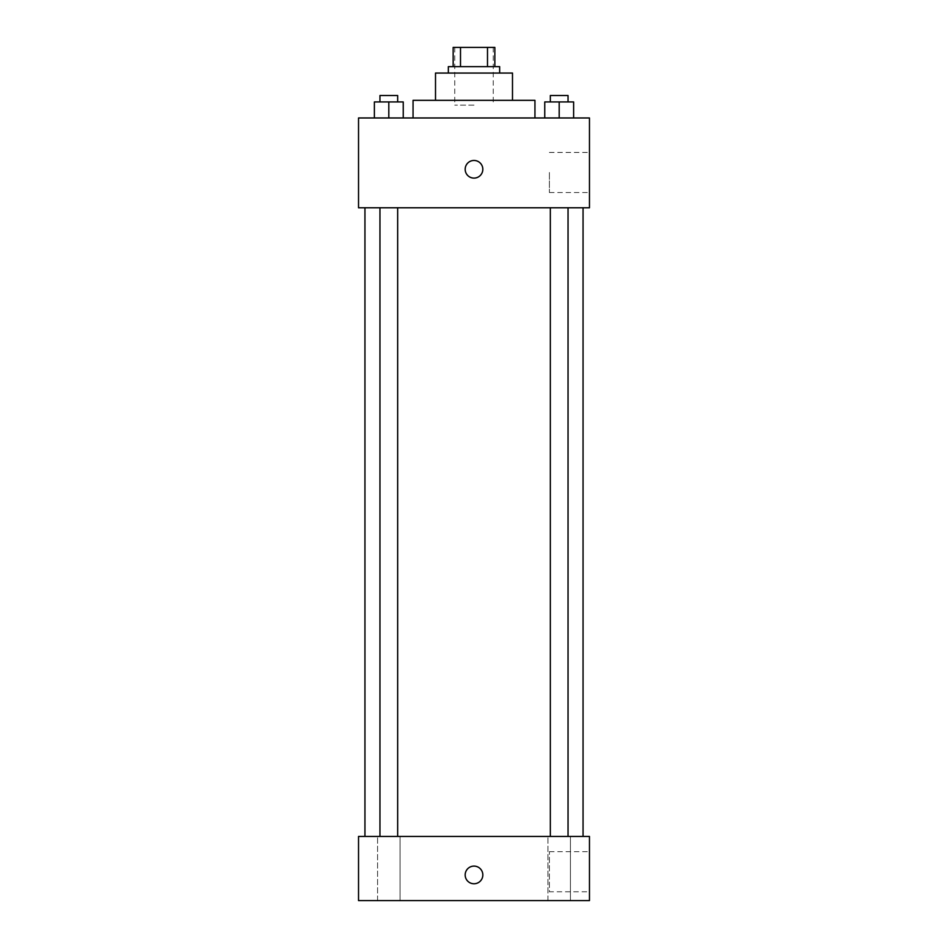 <?xml version="1.0" encoding="UTF-8"?>
<svg xmlns="http://www.w3.org/2000/svg" width="948" height="948" viewBox="0 0 948 948"><rect width="100%" height="100%" fill="white"/><g stroke="black" fill="none" stroke-linecap="round" stroke-linejoin="round"><path stroke-width="0.71" stroke-dasharray="4.74 3.56" d="M474 105.133L454.756 105.133L474 105.133M474 47.4L454.756 47.4L474 47.4M487.497 66.644L487.497 47.4L494.844 47.4L494.844 66.644L460.503 66.644L494.844 66.644M487.497 47.4L453.156 47.4M460.503 66.644L453.156 66.644L460.503 66.644L460.503 47.4M499.655 66.644L448.345 66.644M448.345 73.055L499.655 73.055L448.345 73.055M512.489 73.055L435.511 73.055M435.511 100.322L512.489 100.322L435.511 100.322M534.945 100.322L413.055 100.322M413.055 117.967L534.945 117.967L413.055 117.967M374.377 117.967L403.244 117.967L374.377 117.967L403.244 117.967L374.377 117.967L403.244 117.967L388.81 117.967L388.81 101.934L374.377 101.934L397.662 101.934L374.377 101.934L374.377 117.967L388.81 117.967L374.377 117.967L374.377 101.934L374.377 117.967L403.244 117.967L388.81 117.967L388.81 101.934L403.244 101.934L379.958 101.934L403.244 101.934L403.244 117.967L403.244 101.934M544.756 117.967L573.623 117.967L544.756 117.967L573.623 117.967L544.756 117.967L573.623 117.967L559.19 117.967L559.19 101.934L544.756 101.934L568.042 101.934L544.756 101.934L544.756 117.967L559.19 117.967L544.756 117.967L544.756 101.934L544.756 117.967L573.623 117.967L559.19 117.967L559.19 101.934L573.623 101.934L550.338 101.934L573.623 101.934L573.623 117.967L573.623 101.934M589.466 117.967L358.534 117.967L358.534 207.778L589.466 207.778L589.466 117.967M358.534 169.289L358.534 160.461L358.534 169.289M474 207.778L364.944 207.778L474 207.778M559.19 207.778L568.042 207.778L559.19 207.778M388.81 207.778L379.958 207.778L388.81 207.778M589.466 172.489L589.466 192.539L589.466 172.489M474 160.461A8.816 8.816 0 0 0 466.357 173.697A8.816 8.816 0 0 0 481.643 173.697A8.816 8.816 0 0 0 474 160.461A8.816 8.816 0 0 0 466.357 173.697A8.816 8.816 0 0 0 481.643 173.697A8.816 8.816 0 0 0 474 160.461M474 178.106A8.816 8.816 0 0 1 466.357 164.881A8.816 8.816 0 0 1 481.643 164.881A8.816 8.816 0 0 1 474 178.106M549.39 172.489L549.39 192.539L549.39 172.489M474 836.444L364.944 836.444L474 836.444M559.19 836.444L570.435 836.444L559.19 836.444M388.81 836.444L377.565 836.444L388.81 836.444M589.466 836.444L358.534 836.444L358.534 900.6L589.466 900.6L589.466 836.444M474 866.116A8.816 8.816 0 0 0 466.357 879.353A8.816 8.816 0 0 0 481.643 879.353A8.816 8.816 0 0 0 474 866.116A8.816 8.816 0 0 0 466.357 879.353A8.816 8.816 0 0 0 481.643 879.353A8.816 8.816 0 0 0 474 866.116M358.534 883.761L358.534 866.116L358.534 883.761M589.466 891.784L589.466 851.683L589.466 891.784L549.39 891.784L549.39 851.683L549.39 891.784M570.435 900.6L547.956 900.6L570.435 900.6L547.956 900.6L570.435 900.6L570.435 836.444L570.435 900.6M400.044 900.6L377.565 900.6L400.044 900.6L377.565 900.6L400.044 900.6L400.044 836.444L400.044 900.6M474 883.761A8.816 8.816 0 0 1 466.357 870.525A8.816 8.816 0 0 1 481.643 870.525A8.816 8.816 0 0 1 474 883.761M550.338 101.934L550.338 95.511L568.042 95.511L550.338 95.511L568.042 95.511L568.042 101.934M559.19 117.967L559.19 101.934M379.958 101.934L379.958 95.511L397.662 95.511L379.958 95.511L397.662 95.511L397.662 101.934M388.81 117.967L388.81 101.934M454.756 47.4L454.756 105.133M493.244 47.4L493.244 105.133M549.39 192.539L589.466 192.539M549.39 152.45L589.466 152.45M397.662 836.444L397.662 207.778M379.958 836.444L379.958 207.778M568.042 836.444L568.042 207.778M550.338 836.444L550.338 207.778M377.565 900.6L377.565 836.444L377.565 900.6M547.956 900.6L547.956 836.444L547.956 900.6M549.39 851.683L589.466 851.683"/><path stroke-width="1.42" d="M460.503 66.644L460.503 47.4L453.156 47.4L453.156 66.644L453.156 47.4M460.503 47.4L494.844 47.4L494.844 66.644M487.497 66.644L487.497 47.4M448.345 73.055L448.345 66.644L499.655 66.644L499.655 73.055M435.511 100.322L435.511 73.055L512.489 73.055L512.489 100.322M413.055 117.967L413.055 100.322L534.945 100.322L534.945 117.967M358.534 117.967L589.466 117.967L589.466 207.778L358.534 207.778L358.534 117.967M474 178.106A8.816 8.816 0 0 1 466.357 164.881A8.816 8.816 0 0 1 481.643 164.881A8.816 8.816 0 0 1 474 178.106M358.534 836.444L589.466 836.444L589.466 900.6L358.534 900.6L358.534 836.444M474 883.761A8.816 8.816 0 0 1 466.357 870.525A8.816 8.816 0 0 1 481.643 870.525A8.816 8.816 0 0 1 474 883.761M544.756 117.967L544.756 101.934L573.623 101.934L573.623 117.967L573.623 101.934M559.19 117.967L559.19 101.934M568.042 101.934L568.042 95.511L550.338 95.511L550.338 101.934M374.377 117.967L374.377 101.934L403.244 101.934L403.244 117.967L403.244 101.934M388.81 117.967L388.81 101.934M397.662 101.934L397.662 95.511L379.958 95.511L379.958 101.934M583.056 836.444L583.056 207.778M364.944 836.444L364.944 207.778M550.338 207.778L550.338 836.444M568.042 207.778L568.042 836.444M397.662 836.444L397.662 207.778M379.958 836.444L379.958 207.778"/></g></svg>
